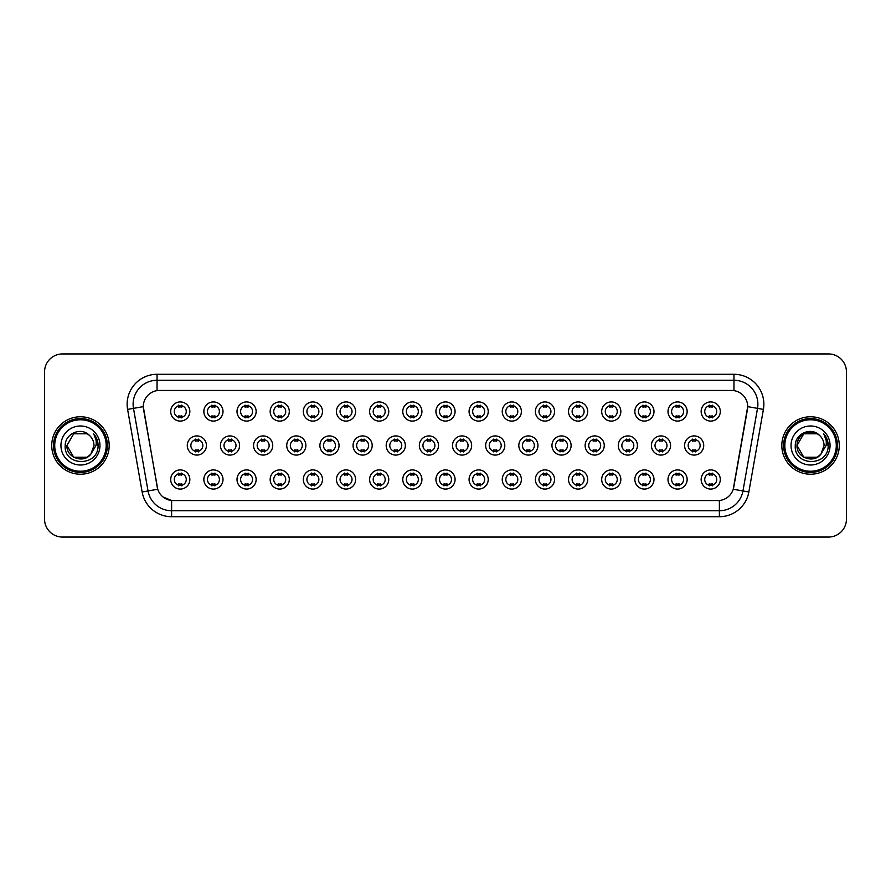 <?xml version="1.0" encoding="UTF-8"?>
<svg xmlns="http://www.w3.org/2000/svg" width="891" height="891" viewBox="0 0 891 891"><rect width="100%" height="100%" fill="white"/><g stroke="black" fill="none" stroke-linecap="round" stroke-linejoin="round"><path stroke-width="1.34" d="M223.006 479.492A9.578 9.578 0 0 1 213.428 489.07A9.578 9.578 0 0 1 203.85 479.492A9.578 9.578 0 0 1 213.428 469.913A9.578 9.578 0 0 1 223.006 479.492M207.447 479.492A5.981 5.981 0 0 0 213.428 485.472A5.981 5.981 0 0 0 219.409 479.492A5.981 5.981 0 0 0 213.428 473.511A5.981 5.981 0 0 0 207.447 479.492M256.151 479.492A9.578 9.578 0 0 1 246.584 489.07A9.578 9.578 0 0 1 237.006 479.492A9.578 9.578 0 0 1 246.584 469.913A9.578 9.578 0 0 1 256.151 479.492M240.592 479.492A5.981 5.981 0 0 0 246.584 485.472A5.981 5.981 0 0 0 252.565 479.492A5.981 5.981 0 0 0 246.584 473.511A5.981 5.981 0 0 0 240.592 479.492M289.308 479.492A9.578 9.578 0 0 1 279.729 489.07A9.578 9.578 0 0 1 270.162 479.492A9.578 9.578 0 0 1 279.729 469.913A9.578 9.578 0 0 1 289.308 479.492M273.749 479.492A5.981 5.981 0 0 0 279.729 485.472A5.981 5.981 0 0 0 285.721 479.492A5.981 5.981 0 0 0 279.729 473.511A5.981 5.981 0 0 0 273.749 479.492M322.464 479.492A9.578 9.578 0 0 1 312.886 489.07A9.578 9.578 0 0 1 303.308 479.492A9.578 9.578 0 0 1 312.886 469.913A9.578 9.578 0 0 1 322.464 479.492M306.905 479.492A5.981 5.981 0 0 0 312.886 485.472A5.981 5.981 0 0 0 318.867 479.492A5.981 5.981 0 0 0 312.886 473.511A5.981 5.981 0 0 0 306.905 479.492M355.62 479.492A9.578 9.578 0 0 1 346.042 489.07A9.578 9.578 0 0 1 336.464 479.492A9.578 9.578 0 0 1 346.042 469.913A9.578 9.578 0 0 1 355.62 479.492M340.061 479.492A5.981 5.981 0 0 0 346.042 485.472A5.981 5.981 0 0 0 352.023 479.492A5.981 5.981 0 0 0 346.042 473.511A5.981 5.981 0 0 0 340.061 479.492M388.766 479.492A9.578 9.578 0 0 1 379.198 489.07A9.578 9.578 0 0 1 369.62 479.492A9.578 9.578 0 0 1 379.198 469.913A9.578 9.578 0 0 1 388.766 479.492M373.206 479.492A5.981 5.981 0 0 0 379.198 485.472A5.981 5.981 0 0 0 385.179 479.492A5.981 5.981 0 0 0 379.198 473.511A5.981 5.981 0 0 0 373.206 479.492M421.922 479.492A9.578 9.578 0 0 1 412.344 489.07A9.578 9.578 0 0 1 402.777 479.492A9.578 9.578 0 0 1 412.344 469.913A9.578 9.578 0 0 1 421.922 479.492M406.363 479.492A5.981 5.981 0 0 0 412.344 485.472A5.981 5.981 0 0 0 418.336 479.492A5.981 5.981 0 0 0 412.344 473.511A5.981 5.981 0 0 0 406.363 479.492M455.078 479.492A9.578 9.578 0 0 1 445.5 489.07A9.578 9.578 0 0 1 435.922 479.492A9.578 9.578 0 0 1 445.5 469.913A9.578 9.578 0 0 1 455.078 479.492M439.519 479.492A5.981 5.981 0 0 0 445.5 485.472A5.981 5.981 0 0 0 451.481 479.492A5.981 5.981 0 0 0 445.5 473.511A5.981 5.981 0 0 0 439.519 479.492M488.223 479.492A9.578 9.578 0 0 1 478.656 489.07A9.578 9.578 0 0 1 469.078 479.492A9.578 9.578 0 0 1 478.656 469.913A9.578 9.578 0 0 1 488.223 479.492M472.664 479.492A5.981 5.981 0 0 0 478.656 485.472A5.981 5.981 0 0 0 484.637 479.492A5.981 5.981 0 0 0 478.656 473.511A5.981 5.981 0 0 0 472.664 479.492M521.38 479.492A9.578 9.578 0 0 1 511.802 489.07A9.578 9.578 0 0 1 502.234 479.492A9.578 9.578 0 0 1 511.802 469.913A9.578 9.578 0 0 1 521.38 479.492M505.821 479.492A5.981 5.981 0 0 0 511.802 485.472A5.981 5.981 0 0 0 517.794 479.492A5.981 5.981 0 0 0 511.802 473.511A5.981 5.981 0 0 0 505.821 479.492M554.536 479.492A9.578 9.578 0 0 1 544.958 489.07A9.578 9.578 0 0 1 535.38 479.492A9.578 9.578 0 0 1 544.958 469.913A9.578 9.578 0 0 1 554.536 479.492M538.977 479.492A5.981 5.981 0 0 0 544.958 485.472A5.981 5.981 0 0 0 550.939 479.492A5.981 5.981 0 0 0 544.958 473.511A5.981 5.981 0 0 0 538.977 479.492M587.692 479.492A9.578 9.578 0 0 1 578.114 489.07A9.578 9.578 0 0 1 568.536 479.492A9.578 9.578 0 0 1 578.114 469.913A9.578 9.578 0 0 1 587.692 479.492M572.133 479.492A5.981 5.981 0 0 0 578.114 485.472A5.981 5.981 0 0 0 584.095 479.492A5.981 5.981 0 0 0 578.114 473.511A5.981 5.981 0 0 0 572.133 479.492M620.838 479.492A9.578 9.578 0 0 1 611.271 489.07A9.578 9.578 0 0 1 601.692 479.492A9.578 9.578 0 0 1 611.271 469.913A9.578 9.578 0 0 1 620.838 479.492M605.279 479.492A5.981 5.981 0 0 0 611.271 485.472A5.981 5.981 0 0 0 617.251 479.492A5.981 5.981 0 0 0 611.271 473.511A5.981 5.981 0 0 0 605.279 479.492M653.994 479.492A9.578 9.578 0 0 1 644.416 489.07A9.578 9.578 0 0 1 634.849 479.492A9.578 9.578 0 0 1 644.416 469.913A9.578 9.578 0 0 1 653.994 479.492M638.435 479.492A5.981 5.981 0 0 0 644.416 485.472A5.981 5.981 0 0 0 650.408 479.492A5.981 5.981 0 0 0 644.416 473.511A5.981 5.981 0 0 0 638.435 479.492M687.15 479.492A9.578 9.578 0 0 1 677.572 489.07A9.578 9.578 0 0 1 667.994 479.492A9.578 9.578 0 0 1 677.572 469.913A9.578 9.578 0 0 1 687.15 479.492M671.591 479.492A5.981 5.981 0 0 0 677.572 485.472A5.981 5.981 0 0 0 683.553 479.492A5.981 5.981 0 0 0 677.572 473.511A5.981 5.981 0 0 0 671.591 479.492M720.296 479.492A9.578 9.578 0 0 1 710.728 489.07A9.578 9.578 0 0 1 701.15 479.492A9.578 9.578 0 0 1 710.728 469.913A9.578 9.578 0 0 1 720.296 479.492M704.736 479.492A5.981 5.981 0 0 0 710.728 485.472A5.981 5.981 0 0 0 716.709 479.492A5.981 5.981 0 0 0 710.728 473.511A5.981 5.981 0 0 0 704.736 479.492M189.85 479.492A9.578 9.578 0 0 1 180.272 489.07A9.578 9.578 0 0 1 170.704 479.492A9.578 9.578 0 0 1 180.272 469.913A9.578 9.578 0 0 1 189.85 479.492M174.291 479.492A5.981 5.981 0 0 0 180.272 485.472A5.981 5.981 0 0 0 186.264 479.492A5.981 5.981 0 0 0 180.272 473.511A5.981 5.981 0 0 0 174.291 479.492M239.579 445.5A9.578 9.578 0 0 1 230.001 455.078A9.578 9.578 0 0 1 220.433 445.5A9.578 9.578 0 0 1 230.001 435.922A9.578 9.578 0 0 1 239.579 445.5M224.02 445.5A5.981 5.981 0 0 0 230.001 451.481A5.981 5.981 0 0 0 235.992 445.5A5.981 5.981 0 0 0 230.001 439.519A5.981 5.981 0 0 0 224.02 445.5M272.735 445.5A9.578 9.578 0 0 1 263.157 455.078A9.578 9.578 0 0 1 253.579 445.5A9.578 9.578 0 0 1 263.157 435.922A9.578 9.578 0 0 1 272.735 445.5M257.176 445.5A5.981 5.981 0 0 0 263.157 451.481A5.981 5.981 0 0 0 269.138 445.5A5.981 5.981 0 0 0 263.157 439.519A5.981 5.981 0 0 0 257.176 445.5M305.88 445.5A9.578 9.578 0 0 1 296.313 455.078A9.578 9.578 0 0 1 286.735 445.5A9.578 9.578 0 0 1 296.313 435.922A9.578 9.578 0 0 1 305.88 445.5M290.321 445.5A5.981 5.981 0 0 0 296.313 451.481A5.981 5.981 0 0 0 302.294 445.5A5.981 5.981 0 0 0 296.313 439.519A5.981 5.981 0 0 0 290.321 445.5M339.037 445.5A9.578 9.578 0 0 1 329.458 455.078A9.578 9.578 0 0 1 319.891 445.5A9.578 9.578 0 0 1 329.458 435.922A9.578 9.578 0 0 1 339.037 445.5M323.478 445.5A5.981 5.981 0 0 0 329.458 451.481A5.981 5.981 0 0 0 335.45 445.5A5.981 5.981 0 0 0 329.458 439.519A5.981 5.981 0 0 0 323.478 445.5M372.193 445.5A9.578 9.578 0 0 1 362.615 455.078A9.578 9.578 0 0 1 353.048 445.5A9.578 9.578 0 0 1 362.615 435.922A9.578 9.578 0 0 1 372.193 445.5M356.634 445.5A5.981 5.981 0 0 0 362.615 451.481A5.981 5.981 0 0 0 368.607 445.5A5.981 5.981 0 0 0 362.615 439.519A5.981 5.981 0 0 0 356.634 445.5M405.349 445.5A9.578 9.578 0 0 1 395.771 455.078A9.578 9.578 0 0 1 386.193 445.5A9.578 9.578 0 0 1 395.771 435.922A9.578 9.578 0 0 1 405.349 445.5M389.79 445.5A5.981 5.981 0 0 0 395.771 451.481A5.981 5.981 0 0 0 401.752 445.5A5.981 5.981 0 0 0 395.771 439.519A5.981 5.981 0 0 0 389.79 445.5M438.495 445.5A9.578 9.578 0 0 1 428.927 455.078A9.578 9.578 0 0 1 419.349 445.5A9.578 9.578 0 0 1 428.927 435.922A9.578 9.578 0 0 1 438.495 445.5M422.935 445.5A5.981 5.981 0 0 0 428.927 451.481A5.981 5.981 0 0 0 434.908 445.5A5.981 5.981 0 0 0 428.927 439.519A5.981 5.981 0 0 0 422.935 445.5M471.651 445.5A9.578 9.578 0 0 1 462.073 455.078A9.578 9.578 0 0 1 452.505 445.5A9.578 9.578 0 0 1 462.073 435.922A9.578 9.578 0 0 1 471.651 445.5M456.092 445.5A5.981 5.981 0 0 0 462.073 451.481A5.981 5.981 0 0 0 468.065 445.5A5.981 5.981 0 0 0 462.073 439.519A5.981 5.981 0 0 0 456.092 445.5M504.807 445.5A9.578 9.578 0 0 1 495.229 455.078A9.578 9.578 0 0 1 485.651 445.5A9.578 9.578 0 0 1 495.229 435.922A9.578 9.578 0 0 1 504.807 445.5M489.248 445.5A5.981 5.981 0 0 0 495.229 451.481A5.981 5.981 0 0 0 501.21 445.5A5.981 5.981 0 0 0 495.229 439.519A5.981 5.981 0 0 0 489.248 445.5M537.952 445.5A9.578 9.578 0 0 1 528.385 455.078A9.578 9.578 0 0 1 518.807 445.5A9.578 9.578 0 0 1 528.385 435.922A9.578 9.578 0 0 1 537.952 445.5M522.393 445.5A5.981 5.981 0 0 0 528.385 451.481A5.981 5.981 0 0 0 534.366 445.5A5.981 5.981 0 0 0 528.385 439.519A5.981 5.981 0 0 0 522.393 445.5M571.109 445.5A9.578 9.578 0 0 1 561.542 455.078A9.578 9.578 0 0 1 551.963 445.5A9.578 9.578 0 0 1 561.542 435.922A9.578 9.578 0 0 1 571.109 445.5M555.55 445.5A5.981 5.981 0 0 0 561.542 451.481A5.981 5.981 0 0 0 567.522 445.5A5.981 5.981 0 0 0 561.542 439.519A5.981 5.981 0 0 0 555.55 445.5M604.265 445.5A9.578 9.578 0 0 1 594.687 455.078A9.578 9.578 0 0 1 585.12 445.5A9.578 9.578 0 0 1 594.687 435.922A9.578 9.578 0 0 1 604.265 445.5M588.706 445.5A5.981 5.981 0 0 0 594.687 451.481A5.981 5.981 0 0 0 600.679 445.5A5.981 5.981 0 0 0 594.687 439.519A5.981 5.981 0 0 0 588.706 445.5M637.421 445.5A9.578 9.578 0 0 1 627.843 455.078A9.578 9.578 0 0 1 618.265 445.5A9.578 9.578 0 0 1 627.843 435.922A9.578 9.578 0 0 1 637.421 445.5M621.862 445.5A5.981 5.981 0 0 0 627.843 451.481A5.981 5.981 0 0 0 633.824 445.5A5.981 5.981 0 0 0 627.843 439.519A5.981 5.981 0 0 0 621.862 445.5M670.567 445.5A9.578 9.578 0 0 1 660.999 455.078A9.578 9.578 0 0 1 651.421 445.5A9.578 9.578 0 0 1 660.999 435.922A9.578 9.578 0 0 1 670.567 445.5M655.008 445.5A5.981 5.981 0 0 0 660.999 451.481A5.981 5.981 0 0 0 666.98 445.5A5.981 5.981 0 0 0 660.999 439.519A5.981 5.981 0 0 0 655.008 445.5M703.723 445.5A9.578 9.578 0 0 1 694.145 455.078A9.578 9.578 0 0 1 684.578 445.5A9.578 9.578 0 0 1 694.145 435.922A9.578 9.578 0 0 1 703.723 445.5M688.164 445.5A5.981 5.981 0 0 0 694.145 451.481A5.981 5.981 0 0 0 700.137 445.5A5.981 5.981 0 0 0 694.145 439.519A5.981 5.981 0 0 0 688.164 445.5M206.422 445.5A9.578 9.578 0 0 1 196.855 455.078A9.578 9.578 0 0 1 187.277 445.5A9.578 9.578 0 0 1 196.855 435.922A9.578 9.578 0 0 1 206.422 445.5M190.863 445.5A5.981 5.981 0 0 0 196.855 451.481A5.981 5.981 0 0 0 202.836 445.5A5.981 5.981 0 0 0 196.855 439.519A5.981 5.981 0 0 0 190.863 445.5M223.006 411.508A9.578 9.578 0 0 1 213.428 421.087A9.578 9.578 0 0 1 203.85 411.508A9.578 9.578 0 0 1 213.428 401.93A9.578 9.578 0 0 1 223.006 411.508M207.447 411.508A5.981 5.981 0 0 0 213.428 417.489A5.981 5.981 0 0 0 219.409 411.508A5.981 5.981 0 0 0 213.428 405.528A5.981 5.981 0 0 0 207.447 411.508M256.151 411.508A9.578 9.578 0 0 1 246.584 421.087A9.578 9.578 0 0 1 237.006 411.508A9.578 9.578 0 0 1 246.584 401.93A9.578 9.578 0 0 1 256.151 411.508M240.592 411.508A5.981 5.981 0 0 0 246.584 417.489A5.981 5.981 0 0 0 252.565 411.508A5.981 5.981 0 0 0 246.584 405.528A5.981 5.981 0 0 0 240.592 411.508M289.308 411.508A9.578 9.578 0 0 1 279.729 421.087A9.578 9.578 0 0 1 270.162 411.508A9.578 9.578 0 0 1 279.729 401.93A9.578 9.578 0 0 1 289.308 411.508M273.749 411.508A5.981 5.981 0 0 0 279.729 417.489A5.981 5.981 0 0 0 285.721 411.508A5.981 5.981 0 0 0 279.729 405.528A5.981 5.981 0 0 0 273.749 411.508M322.464 411.508A9.578 9.578 0 0 1 312.886 421.087A9.578 9.578 0 0 1 303.308 411.508A9.578 9.578 0 0 1 312.886 401.93A9.578 9.578 0 0 1 322.464 411.508M306.905 411.508A5.981 5.981 0 0 0 312.886 417.489A5.981 5.981 0 0 0 318.867 411.508A5.981 5.981 0 0 0 312.886 405.528A5.981 5.981 0 0 0 306.905 411.508M355.62 411.508A9.578 9.578 0 0 1 346.042 421.087A9.578 9.578 0 0 1 336.464 411.508A9.578 9.578 0 0 1 346.042 401.93A9.578 9.578 0 0 1 355.62 411.508M340.061 411.508A5.981 5.981 0 0 0 346.042 417.489A5.981 5.981 0 0 0 352.023 411.508A5.981 5.981 0 0 0 346.042 405.528A5.981 5.981 0 0 0 340.061 411.508M388.766 411.508A9.578 9.578 0 0 1 379.198 421.087A9.578 9.578 0 0 1 369.62 411.508A9.578 9.578 0 0 1 379.198 401.93A9.578 9.578 0 0 1 388.766 411.508M373.206 411.508A5.981 5.981 0 0 0 379.198 417.489A5.981 5.981 0 0 0 385.179 411.508A5.981 5.981 0 0 0 379.198 405.528A5.981 5.981 0 0 0 373.206 411.508M421.922 411.508A9.578 9.578 0 0 1 412.344 421.087A9.578 9.578 0 0 1 402.777 411.508A9.578 9.578 0 0 1 412.344 401.93A9.578 9.578 0 0 1 421.922 411.508M406.363 411.508A5.981 5.981 0 0 0 412.344 417.489A5.981 5.981 0 0 0 418.336 411.508A5.981 5.981 0 0 0 412.344 405.528A5.981 5.981 0 0 0 406.363 411.508M455.078 411.508A9.578 9.578 0 0 1 445.5 421.087A9.578 9.578 0 0 1 435.922 411.508A9.578 9.578 0 0 1 445.5 401.93A9.578 9.578 0 0 1 455.078 411.508M439.519 411.508A5.981 5.981 0 0 0 445.5 417.489A5.981 5.981 0 0 0 451.481 411.508A5.981 5.981 0 0 0 445.5 405.528A5.981 5.981 0 0 0 439.519 411.508M488.223 411.508A9.578 9.578 0 0 1 478.656 421.087A9.578 9.578 0 0 1 469.078 411.508A9.578 9.578 0 0 1 478.656 401.93A9.578 9.578 0 0 1 488.223 411.508M472.664 411.508A5.981 5.981 0 0 0 478.656 417.489A5.981 5.981 0 0 0 484.637 411.508A5.981 5.981 0 0 0 478.656 405.528A5.981 5.981 0 0 0 472.664 411.508M521.38 411.508A9.578 9.578 0 0 1 511.802 421.087A9.578 9.578 0 0 1 502.234 411.508A9.578 9.578 0 0 1 511.802 401.93A9.578 9.578 0 0 1 521.38 411.508M505.821 411.508A5.981 5.981 0 0 0 511.802 417.489A5.981 5.981 0 0 0 517.794 411.508A5.981 5.981 0 0 0 511.802 405.528A5.981 5.981 0 0 0 505.821 411.508M554.536 411.508A9.578 9.578 0 0 1 544.958 421.087A9.578 9.578 0 0 1 535.38 411.508A9.578 9.578 0 0 1 544.958 401.93A9.578 9.578 0 0 1 554.536 411.508M538.977 411.508A5.981 5.981 0 0 0 544.958 417.489A5.981 5.981 0 0 0 550.939 411.508A5.981 5.981 0 0 0 544.958 405.528A5.981 5.981 0 0 0 538.977 411.508M587.692 411.508A9.578 9.578 0 0 1 578.114 421.087A9.578 9.578 0 0 1 568.536 411.508A9.578 9.578 0 0 1 578.114 401.93A9.578 9.578 0 0 1 587.692 411.508M572.133 411.508A5.981 5.981 0 0 0 578.114 417.489A5.981 5.981 0 0 0 584.095 411.508A5.981 5.981 0 0 0 578.114 405.528A5.981 5.981 0 0 0 572.133 411.508M620.838 411.508A9.578 9.578 0 0 1 611.271 421.087A9.578 9.578 0 0 1 601.692 411.508A9.578 9.578 0 0 1 611.271 401.93A9.578 9.578 0 0 1 620.838 411.508M605.279 411.508A5.981 5.981 0 0 0 611.271 417.489A5.981 5.981 0 0 0 617.251 411.508A5.981 5.981 0 0 0 611.271 405.528A5.981 5.981 0 0 0 605.279 411.508M653.994 411.508A9.578 9.578 0 0 1 644.416 421.087A9.578 9.578 0 0 1 634.849 411.508A9.578 9.578 0 0 1 644.416 401.93A9.578 9.578 0 0 1 653.994 411.508M638.435 411.508A5.981 5.981 0 0 0 644.416 417.489A5.981 5.981 0 0 0 650.408 411.508A5.981 5.981 0 0 0 644.416 405.528A5.981 5.981 0 0 0 638.435 411.508M687.15 411.508A9.578 9.578 0 0 1 677.572 421.087A9.578 9.578 0 0 1 667.994 411.508A9.578 9.578 0 0 1 677.572 401.93A9.578 9.578 0 0 1 687.15 411.508M671.591 411.508A5.981 5.981 0 0 0 677.572 417.489A5.981 5.981 0 0 0 683.553 411.508A5.981 5.981 0 0 0 677.572 405.528A5.981 5.981 0 0 0 671.591 411.508M720.296 411.508A9.578 9.578 0 0 1 710.728 421.087A9.578 9.578 0 0 1 701.15 411.508A9.578 9.578 0 0 1 710.728 401.93A9.578 9.578 0 0 1 720.296 411.508M704.736 411.508A5.981 5.981 0 0 0 710.728 417.489A5.981 5.981 0 0 0 716.709 411.508A5.981 5.981 0 0 0 710.728 405.528A5.981 5.981 0 0 0 704.736 411.508M189.85 411.508A9.578 9.578 0 0 1 180.272 421.087A9.578 9.578 0 0 1 170.704 411.508A9.578 9.578 0 0 1 180.272 401.93A9.578 9.578 0 0 1 189.85 411.508M174.291 411.508A5.981 5.981 0 0 0 180.272 417.489A5.981 5.981 0 0 0 186.264 411.508A5.981 5.981 0 0 0 180.272 405.528A5.981 5.981 0 0 0 174.291 411.508M142.148 491.988L127.591 409.403A29.926 29.926 0 0 1 157.05 374.287L733.95 374.287A29.926 29.926 0 0 1 763.409 409.403L748.852 491.988A29.926 29.926 0 0 1 719.382 516.713L171.618 516.713A29.926 29.926 0 0 1 142.148 491.988L157.752 489.237L143.54 409.403A16.161 16.161 0 0 1 159.444 390.447L731.556 390.447A16.161 16.161 0 0 1 747.46 409.403L733.75 487.199A16.161 16.161 0 0 1 717.834 500.553L173.166 500.553A16.161 16.161 0 0 1 157.25 487.199L143.295 406.63L133.483 408.368A23.934 23.934 0 0 1 157.05 380.268L733.95 380.268A23.934 23.934 0 0 1 757.517 408.368L742.96 490.952A23.934 23.934 0 0 1 719.382 510.732L171.618 510.732A23.934 23.934 0 0 1 148.04 490.952L133.483 408.368A23.934 23.934 0 0 1 133.115 404.213M51.734 445.5A28.724 28.724 0 0 0 80.457 474.224A28.724 28.724 0 0 0 109.181 445.5A28.724 28.724 0 0 0 80.457 416.776A28.724 28.724 0 0 0 51.734 445.5A28.724 28.724 0 0 0 80.457 474.224A28.724 28.724 0 0 0 109.181 445.5A28.724 28.724 0 0 0 80.457 416.776A28.724 28.724 0 0 0 51.734 445.5M781.819 445.5A28.724 28.724 0 0 0 810.543 474.224A28.724 28.724 0 0 0 839.266 445.5A28.724 28.724 0 0 0 810.543 416.776A28.724 28.724 0 0 0 781.819 445.5A28.724 28.724 0 0 0 810.543 474.224A28.724 28.724 0 0 0 839.266 445.5A28.724 28.724 0 0 0 810.543 416.776A28.724 28.724 0 0 0 781.819 445.5M157.05 374.287L157.05 390.626L733.95 390.626L733.95 374.287M143.295 406.597L143.473 404.213M717.834 500.553L173.166 500.553M171.618 516.713L171.618 500.486L162.997 496.955M763.409 409.403L747.705 406.63L733.248 489.237L748.852 491.988M846.45 371.892A17.954 17.954 0 0 0 828.496 353.939L62.504 353.939A17.954 17.954 0 0 0 44.55 371.892L44.55 519.108A17.954 17.954 0 0 0 62.504 537.061L828.496 537.061A17.954 17.954 0 0 0 846.45 519.108L846.45 371.892L846.45 519.108M44.55 371.892L44.55 519.108M828.496 353.939L62.504 353.939M62.504 537.061L828.496 537.061M181.775 405.093L181.775 407.165A4.589 4.589 0 0 0 178.779 407.165L178.779 405.093M178.779 417.924L178.779 415.852A4.589 4.589 0 0 0 181.775 415.852L181.775 417.924M195.352 451.915L195.352 449.844A4.589 4.589 0 0 0 198.348 449.844L198.348 451.915M198.348 439.085L198.348 441.156A4.589 4.589 0 0 0 195.352 441.156L195.352 439.085M178.779 485.907L178.779 483.835A4.589 4.589 0 0 0 181.775 483.835L181.775 485.907M181.775 473.076L181.775 475.148A4.589 4.589 0 0 0 178.779 475.148L178.779 473.076M214.92 405.093L214.92 407.165A4.589 4.589 0 0 0 211.935 407.165L211.935 405.093M211.935 417.924L211.935 415.852A4.589 4.589 0 0 0 214.92 415.852L214.92 417.924M248.077 405.093L248.077 407.165A4.589 4.589 0 0 0 245.081 407.165L245.081 405.093M245.081 417.924L245.081 415.852A4.589 4.589 0 0 0 248.077 415.852L248.077 417.924M281.233 405.093L281.233 407.165A4.589 4.589 0 0 0 278.237 407.165L278.237 405.093M278.237 417.924L278.237 415.852A4.589 4.589 0 0 0 281.233 415.852L281.233 417.924M314.378 405.093L314.378 407.165A4.589 4.589 0 0 0 311.393 407.165L311.393 405.093M311.393 417.924L311.393 415.852A4.589 4.589 0 0 0 314.378 415.852L314.378 417.924M228.508 451.915L228.508 449.844A4.589 4.589 0 0 0 231.504 449.844L231.504 451.915M231.504 439.085L231.504 441.156A4.589 4.589 0 0 0 228.508 441.156L228.508 439.085M261.664 451.915L261.664 449.844A4.589 4.589 0 0 0 264.649 449.844L264.649 451.915M264.649 439.085L264.649 441.156A4.589 4.589 0 0 0 261.664 441.156L261.664 439.085M294.81 451.915L294.81 449.844A4.589 4.589 0 0 0 297.806 449.844L297.806 451.915M297.806 439.085L297.806 441.156A4.589 4.589 0 0 0 294.81 441.156L294.81 439.085M87.218 457.217A13.532 13.532 0 0 0 90.871 454.132L90.592 454.455C83.286 463.832 66.235 457.529 66.925 445.5L73.697 433.783M106.185 445.5A25.728 25.728 0 0 0 80.457 419.772A25.728 25.728 0 0 0 54.719 445.5A25.728 25.728 0 0 0 80.457 471.228A25.728 25.728 0 0 0 106.185 445.5M107.388 445.5A26.93 26.93 0 0 0 80.457 418.57A26.93 26.93 0 0 0 53.527 445.5A26.93 26.93 0 0 0 80.457 472.43A26.93 26.93 0 0 0 107.388 445.5M90.871 454.132L87.218 457.217L73.697 457.217L66.925 445.5L73.697 433.783L87.218 433.783L89.323 435.276C81.014 426.577 65.032 433.75 65.188 445.5C63.662 466.383 97.52 466.929 98.066 446.514L98.099 445.5C98.043 441.067 96.573 437.169 93.666 433.806C95.872 437.436 96.651 441.335 96.005 445.5L90.871 454.132L87.218 457.217L73.697 457.217L66.925 445.5L73.697 457.217L87.218 457.217L90.871 454.132L93.989 445.5C93.911 441.424 92.352 438.016 89.323 435.276M60.944 445.5A19.513 19.513 0 0 0 80.457 465.013A19.513 19.513 0 0 0 99.97 445.5A19.513 19.513 0 0 0 80.457 425.987A19.513 19.513 0 0 0 60.944 445.5M93.8 433.962L98.088 446.012M93.666 433.806L97.197 439.92M817.303 457.217A13.532 13.532 0 0 0 820.956 454.132L817.303 457.217L803.782 457.217L797.011 445.5L803.782 433.783L817.303 433.783L819.408 435.276C811.1 426.577 795.117 433.75 795.273 445.5C793.747 466.383 827.605 466.929 828.162 446.514L828.185 445.5C828.14 441.067 826.659 437.169 823.752 433.806C825.968 437.436 826.737 441.335 826.091 445.5L820.689 454.455C813.372 463.832 796.32 457.529 797.011 445.5L803.782 457.217L817.303 457.217L820.956 454.132L817.927 456.838M836.281 445.5A25.728 25.728 0 0 0 810.543 419.772A25.728 25.728 0 0 0 784.815 445.5A25.728 25.728 0 0 0 810.543 471.228A25.728 25.728 0 0 0 836.281 445.5M837.473 445.5A26.93 26.93 0 0 0 810.543 418.57A26.93 26.93 0 0 0 783.612 445.5A26.93 26.93 0 0 0 810.543 472.43A26.93 26.93 0 0 0 837.473 445.5M820.956 454.132L824.075 445.5C823.997 441.424 822.438 438.016 819.408 435.276M791.03 445.5A19.513 19.513 0 0 0 810.543 465.013A19.513 19.513 0 0 0 830.056 445.5A19.513 19.513 0 0 0 810.543 425.987A19.513 19.513 0 0 0 791.03 445.5M817.303 433.783A13.532 13.532 0 0 0 797.011 445.5M823.885 433.962L828.173 446.012L823.752 433.806L827.282 439.92M828.185 445.5L823.752 433.806L828.173 446.012M347.535 405.093L347.535 407.165A4.589 4.589 0 0 0 344.55 407.165L344.55 405.093M344.55 417.924L344.55 415.852A4.589 4.589 0 0 0 347.535 415.852L347.535 417.924M380.691 405.093L380.691 407.165A4.589 4.589 0 0 0 377.695 407.165L377.695 405.093M377.695 417.924L377.695 415.852A4.589 4.589 0 0 0 380.691 415.852L380.691 417.924M413.847 405.093L413.847 407.165A4.589 4.589 0 0 0 410.851 407.165L410.851 405.093M410.851 417.924L410.851 415.852A4.589 4.589 0 0 0 413.847 415.852L413.847 417.924M327.966 451.915L327.966 449.844A4.589 4.589 0 0 0 330.962 449.844L330.962 451.915M330.962 439.085L330.962 441.156A4.589 4.589 0 0 0 327.966 441.156L327.966 439.085M361.122 451.915L361.122 449.844A4.589 4.589 0 0 0 364.118 449.844L364.118 451.915M364.118 439.085L364.118 441.156A4.589 4.589 0 0 0 361.122 441.156L361.122 439.085M394.279 451.915L394.279 449.844A4.589 4.589 0 0 0 397.263 449.844L397.263 451.915M397.263 439.085L397.263 441.156A4.589 4.589 0 0 0 394.279 441.156L394.279 439.085M446.992 405.093L446.992 407.165A4.589 4.589 0 0 0 444.008 407.165L444.008 405.093M444.008 417.924L444.008 415.852A4.589 4.589 0 0 0 446.992 415.852L446.992 417.924M480.149 405.093L480.149 407.165A4.589 4.589 0 0 0 477.153 407.165L477.153 405.093M477.153 417.924L477.153 415.852A4.589 4.589 0 0 0 480.149 415.852L480.149 417.924M513.305 405.093L513.305 407.165A4.589 4.589 0 0 0 510.309 407.165L510.309 405.093M510.309 417.924L510.309 415.852A4.589 4.589 0 0 0 513.305 415.852L513.305 417.924M546.45 405.093L546.45 407.165A4.589 4.589 0 0 0 543.465 407.165L543.465 405.093M543.465 417.924L543.465 415.852A4.589 4.589 0 0 0 546.45 415.852L546.45 417.924M579.607 405.093L579.607 407.165A4.589 4.589 0 0 0 576.622 407.165L576.622 405.093M576.622 417.924L576.622 415.852A4.589 4.589 0 0 0 579.607 415.852L579.607 417.924M427.424 451.915L427.424 449.844A4.589 4.589 0 0 0 430.42 449.844L430.42 451.915M430.42 439.085L430.42 441.156A4.589 4.589 0 0 0 427.424 441.156L427.424 439.085M460.58 451.915L460.58 449.844A4.589 4.589 0 0 0 463.576 449.844L463.576 451.915M463.576 439.085L463.576 441.156A4.589 4.589 0 0 0 460.58 441.156L460.58 439.085M493.737 451.915L493.737 449.844A4.589 4.589 0 0 0 496.721 449.844L496.721 451.915M496.721 439.085L496.721 441.156A4.589 4.589 0 0 0 493.737 441.156L493.737 439.085M526.882 451.915L526.882 449.844A4.589 4.589 0 0 0 529.878 449.844L529.878 451.915M529.878 439.085L529.878 441.156A4.589 4.589 0 0 0 526.882 441.156L526.882 439.085M560.038 451.915L560.038 449.844A4.589 4.589 0 0 0 563.034 449.844L563.034 451.915M563.034 439.085L563.034 441.156A4.589 4.589 0 0 0 560.038 441.156L560.038 439.085M612.763 405.093L612.763 407.165A4.589 4.589 0 0 0 609.767 407.165L609.767 405.093M609.767 417.924L609.767 415.852A4.589 4.589 0 0 0 612.763 415.852L612.763 417.924M645.919 405.093L645.919 407.165A4.589 4.589 0 0 0 642.923 407.165L642.923 405.093M642.923 417.924L642.923 415.852A4.589 4.589 0 0 0 645.919 415.852L645.919 417.924M679.065 405.093L679.065 407.165A4.589 4.589 0 0 0 676.08 407.165L676.08 405.093M676.08 417.924L676.08 415.852A4.589 4.589 0 0 0 679.065 415.852L679.065 417.924M712.221 405.093L712.221 407.165A4.589 4.589 0 0 0 709.225 407.165L709.225 405.093M709.225 417.924L709.225 415.852A4.589 4.589 0 0 0 712.221 415.852L712.221 417.924M593.194 451.915L593.194 449.844A4.589 4.589 0 0 0 596.19 449.844L596.19 451.915M596.19 439.085L596.19 441.156A4.589 4.589 0 0 0 593.194 441.156L593.194 439.085M626.351 451.915L626.351 449.844A4.589 4.589 0 0 0 629.336 449.844L629.336 451.915M629.336 439.085L629.336 441.156A4.589 4.589 0 0 0 626.351 441.156L626.351 439.085M659.496 451.915L659.496 449.844A4.589 4.589 0 0 0 662.492 449.844L662.492 451.915M662.492 439.085L662.492 441.156A4.589 4.589 0 0 0 659.496 441.156L659.496 439.085M692.652 451.915L692.652 449.844A4.589 4.589 0 0 0 695.648 449.844L695.648 451.915M695.648 439.085L695.648 441.156A4.589 4.589 0 0 0 692.652 441.156L692.652 439.085M211.935 485.907L211.935 483.835A4.589 4.589 0 0 0 214.92 483.835L214.92 485.907M214.92 473.076L214.92 475.148A4.589 4.589 0 0 0 211.935 475.148L211.935 473.076M245.081 485.907L245.081 483.835A4.589 4.589 0 0 0 248.077 483.835L248.077 485.907M248.077 473.076L248.077 475.148A4.589 4.589 0 0 0 245.081 475.148L245.081 473.076M278.237 485.907L278.237 483.835A4.589 4.589 0 0 0 281.233 483.835L281.233 485.907M281.233 473.076L281.233 475.148A4.589 4.589 0 0 0 278.237 475.148L278.237 473.076M311.393 485.907L311.393 483.835A4.589 4.589 0 0 0 314.378 483.835L314.378 485.907M314.378 473.076L314.378 475.148A4.589 4.589 0 0 0 311.393 475.148L311.393 473.076M344.55 485.907L344.55 483.835A4.589 4.589 0 0 0 347.535 483.835L347.535 485.907M347.535 473.076L347.535 475.148A4.589 4.589 0 0 0 344.55 475.148L344.55 473.076M377.695 485.907L377.695 483.835A4.589 4.589 0 0 0 380.691 483.835L380.691 485.907M380.691 473.076L380.691 475.148A4.589 4.589 0 0 0 377.695 475.148L377.695 473.076M410.851 485.907L410.851 483.835A4.589 4.589 0 0 0 413.847 483.835L413.847 485.907M413.847 473.076L413.847 475.148A4.589 4.589 0 0 0 410.851 475.148L410.851 473.076M444.008 485.907L444.008 483.835A4.589 4.589 0 0 0 446.992 483.835L446.992 485.907M446.992 473.076L446.992 475.148A4.589 4.589 0 0 0 444.008 475.148L444.008 473.076M477.153 485.907L477.153 483.835A4.589 4.589 0 0 0 480.149 483.835L480.149 485.907M480.149 473.076L480.149 475.148A4.589 4.589 0 0 0 477.153 475.148L477.153 473.076M510.309 485.907L510.309 483.835A4.589 4.589 0 0 0 513.305 483.835L513.305 485.907M513.305 473.076L513.305 475.148A4.589 4.589 0 0 0 510.309 475.148L510.309 473.076M543.465 485.907L543.465 483.835A4.589 4.589 0 0 0 546.45 483.835L546.45 485.907M546.45 473.076L546.45 475.148A4.589 4.589 0 0 0 543.465 475.148L543.465 473.076M576.622 485.907L576.622 483.835A4.589 4.589 0 0 0 579.607 483.835L579.607 485.907M579.607 473.076L579.607 475.148A4.589 4.589 0 0 0 576.622 475.148L576.622 473.076M609.767 485.907L609.767 483.835A4.589 4.589 0 0 0 612.763 483.835L612.763 485.907M612.763 473.076L612.763 475.148A4.589 4.589 0 0 0 609.767 475.148L609.767 473.076M642.923 485.907L642.923 483.835A4.589 4.589 0 0 0 645.919 483.835L645.919 485.907M645.919 473.076L645.919 475.148A4.589 4.589 0 0 0 642.923 475.148L642.923 473.076M676.08 485.907L676.08 483.835A4.589 4.589 0 0 0 679.065 483.835L679.065 485.907M679.065 473.076L679.065 475.148A4.589 4.589 0 0 0 676.08 475.148L676.08 473.076M709.225 485.907L709.225 483.835A4.589 4.589 0 0 0 712.221 483.835L712.221 485.907M712.221 473.076L712.221 475.148A4.589 4.589 0 0 0 709.225 475.148L709.225 473.076M719.382 500.486L719.382 516.713M127.591 409.403L133.483 408.368"/></g></svg>
